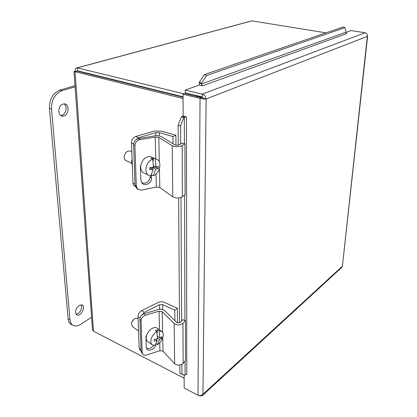 <?xml version="1.0" encoding="UTF-8"?>
<svg xmlns="http://www.w3.org/2000/svg" width="417" height="417" viewBox="0 0 417 417"><rect width="100%" height="100%" fill="white"/><g stroke="black" fill="none" stroke-linecap="round" stroke-linejoin="round"><path stroke-width="0.63" d="M63.03 104.083L63.952 103.906C70.124 103.254 68.92 116.234 62.852 116.124C57.463 116.624 57.582 105.48 63.03 104.083M62.852 116.124L60.788 115.504C65.521 115.665 68.159 106.314 64.056 103.901M79.147 305.416L82.159 305.02C86.173 306.813 80.491 317.181 76.754 314.83C74.58 312.052 75.378 308.914 79.147 305.416M76.03 314.163C79.444 314.366 83.212 307.339 81.086 304.78M91.589 317.228L80.658 324.322C77.713 326.172 75.133 326.501 72.923 325.302C71.229 324.254 70.249 322.409 69.983 319.771L51.505 108.926C51.473 99.772 54.961 93.695 61.956 90.698L75.086 86.809M75.003 85.673L59.866 90.129C52.865 93.116 49.383 99.173 49.425 108.305L68.143 318.817C68.414 321.45 69.394 323.295 71.093 324.343L71.562 324.588M141.092 315.919L144.303 312.39L159.529 304.718L162.666 304.634L174.78 310.165L177.371 308.272L164.246 302.315C162.182 301.517 160.102 301.574 158.012 302.481L141.744 310.618C139.393 312.046 138.147 314.048 138.001 316.633L139.189 348.31L140.18 350.316M138.449 328.539L138.621 333.079M174.78 310.165L174.89 320.709M177.371 308.272L177.496 322.727M135.431 140.263L138.574 137.714L155.822 132.658L159.351 132.637L172.956 136.552L175.891 135.29L161.15 131.079L154.134 131.12L135.713 136.474C133.049 137.568 131.636 139.721 131.485 142.932L132.992 183.084C133.127 184.966 133.93 186.133 135.405 186.587M132.09 159.075C131.438 161.228 131.511 163.146 132.304 164.824M172.956 136.552L173.034 143.776M175.891 135.29L175.974 145.194M159.758 342.732L159.935 350.681L146.784 354.976C144.762 355.545 143.333 355.133 142.499 353.741L142.207 352.547L141.066 350.916L141.785 352.714M144.334 313.693L158.246 309.576C160.884 308.945 162.995 309.273 164.59 310.561L176.339 322.143C177.824 323.086 179.284 323.045 180.717 322.013L182.792 319.735L185.419 320.553L182.954 323.284C180.076 325.364 177.152 325.448 174.17 323.54L162.249 311.702L159.065 311.202L145.512 315.236L144.334 313.693C141.577 314.762 140.107 316.571 139.914 319.125L141.082 320.689L142.207 352.547M139.914 319.125L141.066 350.916M141.082 320.689C141.274 318.129 142.75 316.31 145.512 315.236M155.65 344.713C155.51 348.993 148.181 352.203 146.591 348.648L146.252 347.304L145.887 335.998M146.357 348.044C148.926 349.149 151.34 348.294 153.607 345.484M159.935 350.681L163.026 351.203L174.614 363.687C177.506 365.699 180.347 365.6 183.136 363.395L185.529 360.502L185.419 320.553M156.052 173.983L156.339 187.056L141.514 190.116L137.834 189.344L136.328 186.237L135.066 185.023L136.573 188.124L137.276 188.802M138.59 138.606L154.332 135.952C157.308 135.556 159.685 135.801 161.473 136.703L174.666 144.777C176.344 145.444 177.996 145.434 179.618 144.741L181.968 143.198L184.934 143.787L182.14 145.637C178.883 147.039 175.573 147.06 172.205 145.71L158.82 137.454L155.239 137.078L139.898 139.679L138.59 138.606C135.468 139.455 133.805 141.478 133.602 144.678L134.894 145.773L136.328 186.237M133.602 144.678L135.066 185.023M134.894 145.773C135.098 142.562 136.771 140.529 139.898 139.679M153.539 165.825L156.036 166.988L158.45 166.357L158.194 168.442L155.781 169.083L153.268 175.666L151.423 174.853L151.501 178.241C151.814 182.61 145.851 186.378 142.64 183.814L140.878 180.358L140.414 166.023M141.65 182.802C146.294 184.085 149.14 182.172 150.193 177.063L150.162 175.938M156.339 187.056L159.805 187.473L172.774 196.881C176.026 198.409 179.227 198.367 182.375 196.751L185.075 194.614L184.934 143.787M157.136 332.87L157.548 329.764L159.127 330.879L159.779 337.973L161.905 336.686L161.676 338.396L160.545 337.588M157.563 336.394L159.779 337.973M161.676 338.396L159.549 339.688L157.553 338.26M157.579 337.144L158.272 336.9M159.549 339.688L157.298 344.661L156.172 343.843M156.229 339.735L156.318 339.068M156.865 331.666C153.586 333.704 151.59 336.623 150.865 340.413C150.636 342.393 151.058 343.853 152.122 344.796L155.046 345.484L157.292 340.501L154.149 341.101L154.373 339.375L157.517 338.781L156.865 331.666L155.28 330.545L157.548 329.764M155.51 339.219L157.292 340.501M159.127 330.879L161.832 331.484C165.163 333.683 162.26 342.091 157.298 344.661M132.356 326.485L131.35 323.691C132.742 319.391 134.952 317.676 137.985 318.536L138.074 318.604M134.086 319.099L131.605 322.576M147.837 341.669L147.509 341.424C146.44 340.481 146.018 339.021 146.237 337.051C146.753 331.301 154.076 325.458 157.178 328.221L161.645 331.353M153.159 161.087L153.524 158.012L155.301 158.82L156.036 166.988M158.194 168.442L155.353 167.118L155.405 166.691M155.781 169.083L152.387 167.493L155.353 167.118M152.215 168.942L152.387 167.493M152.731 159.117C149.015 160.686 146.753 163.756 145.945 168.327C145.679 172.575 147.128 175.119 150.287 175.958L150.714 176.016L153.221 169.411L149.661 169.542L149.912 167.431L153.472 167.311L152.731 159.117L150.959 158.304L153.524 158.012M149.88 167.843L153.221 169.411M155.301 158.82C162.489 159.268 160.712 173.441 153.268 175.666M131.788 163.302L126.971 161.004C125.011 160.488 124.094 158.96 124.219 156.427C125.001 152.825 126.872 150.985 129.838 150.891L131.48 151.647M147.946 174.832L145.132 173.472C141.968 172.622 140.513 170.089 140.764 165.872C142.103 159.847 145.194 156.709 150.037 156.448L152.81 157.704M183.063 97.229L77.312 71.135L75.091 71.745L183.063 98.521M184.142 378.209L93.497 331.213L92.449 329.253M250.226 21.283L251.967 20.871L326.016 32.86M184.1 93.856L77.176 67.846C75.717 67.716 75.107 68.8 75.352 71.099L73.997 71.536L75.091 71.745L93.497 331.213M77.275 71.145L77.484 70.781L183.058 96.801M76.457 71.37L75.352 71.099M77.505 70.801L77.301 67.882L251.967 20.871M202.949 99.037L202.964 97.364L196.058 95.691L196.058 96.322M196.459 95.54L196.058 95.691M344.942 27.637L206.608 75.519L204.434 74.57L343.128 26.985L344.942 27.637L345.943 31.661L345.776 32.297L346.584 33.662L202.516 85.845L199.19 85.078L185.226 90.082L202.229 94.153L365.094 32.761C366.699 33.245 367.45 34.449 367.346 36.368L367.643 35.998L367.367 35.508M204.434 74.57L199.383 82.206L201.552 83.171L206.608 75.519M201.552 83.171L201.427 83.994L202.511 85.845M199.383 82.206L199.383 85.12M181.395 116.849L178.116 125.293L180.592 125.762L183.871 117.302L181.395 116.849L183.344 116.082M183.871 117.302L186.441 116.911L186.78 374.487M180.592 125.762L180.691 144.032M180.988 197.47L181.666 320.97M181.906 364.38L181.958 374.138L179.873 373.418L184.741 375.258L181.958 374.138M184.741 375.258L185.101 374.81L186.889 374.544M178.116 125.293L178.257 145.189M178.632 197.966L179.513 322.69M179.816 365.068L179.873 373.418M199.029 395.514L199.738 395.884L202.219 395.743L202.954 394.247C201.479 395.519 199.826 395.853 197.997 395.248L184.178 387.951L184.126 375.05M197.997 395.248L200.045 98.386L201.802 97.714L184.83 93.59L183.047 94.242L200.045 98.386L204.752 99.11L206.128 98.98C205.779 96.463 204.481 94.852 202.229 94.153L202.203 96.932L185.231 92.824L185.226 90.082M183.047 94.242L183.131 116.025L186.446 116.911M345.74 32.516L351.145 30.577L365.094 32.761M203.83 98.422L206.128 98.98L202.954 394.247L342.414 266.192L341.888 267.292L202.224 395.749M199.738 395.551L199.738 395.884M367.643 35.998L342.414 266.192L367.346 36.368L206.128 98.98M68.143 318.817L69.983 319.771M49.425 108.305L51.505 108.926M59.866 90.129L61.956 90.698M141.024 349.686L139.189 348.31M138.001 316.633L140.029 318.056M144.303 312.39L141.744 310.618M159.529 304.718L159.628 309.299M162.666 304.634L162.76 309.555M135.03 184.116L132.992 183.084M131.485 142.932L133.633 143.891M138.574 137.714L135.713 136.474M155.822 132.658L155.89 135.78M159.351 132.637L159.414 135.994M159.065 311.202L159.476 329.831M162.249 311.702L162.656 332.417M162.76 337.848L163.026 351.203M174.17 323.54L174.614 363.687M182.954 323.284L183.136 363.395M155.239 137.078L155.718 158.887M151.501 178.241L150.193 177.063M158.82 137.454L159.299 161.853M159.435 168.744L159.805 187.473M172.205 145.71L172.774 196.881M182.14 145.637L182.375 196.751M79.027 71.177L78.292 71.375M199.258 83.03L201.427 83.994L345.776 32.297M184.387 143.677L184.304 117.041L181.833 116.593M185.101 374.81L185.059 361.07M184.934 320.402L184.543 195.031M71.093 324.343L72.923 325.302M139.935 350.129L141.071 350.984M141.358 352.11L142.499 353.741M142.64 183.814L141.858 183.079M146.304 336.597L145.898 336.305M138.053 330.613L132.168 326.349M152.122 344.796L147.509 341.424M131.819 151.798L129.838 150.891M153.477 158.007L150.037 156.448M92.496 329.894L73.991 71.536M77.176 67.846L251.821 20.855M204.752 99.11L202.985 98.23"/></g></svg>
